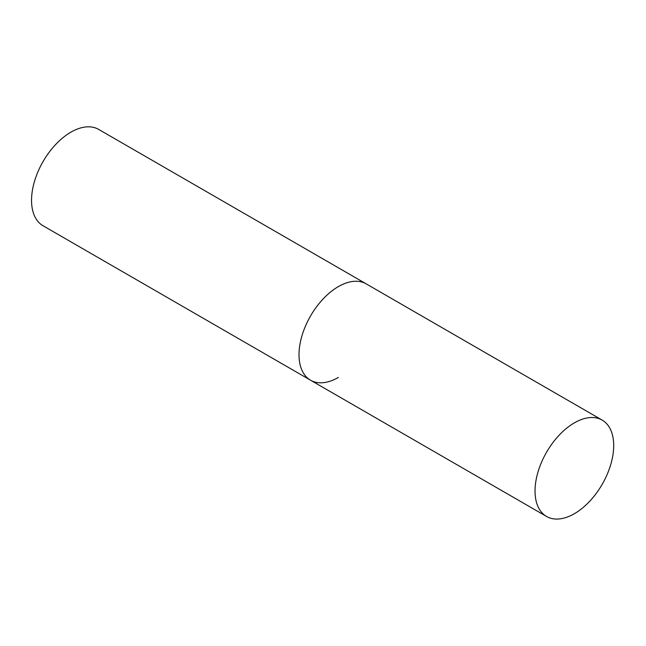 <?xml version="1.0" encoding="UTF-8"?>
<svg xmlns="http://www.w3.org/2000/svg" width="646" height="646" viewBox="0 0 646 646"><rect width="100%" height="100%" fill="white"/><g stroke="black" fill="none" stroke-linecap="round" stroke-linejoin="round"><path stroke-width="0.97" d="M338.359 377.45A55.629 32.114 -60 0 1 310.54 380.203A55.629 32.114 -60 0 1 302.013 335.629A55.629 32.114 -60 0 1 338.359 286.606A55.629 32.114 -60 0 1 366.169 283.852A55.629 32.114 120 0 0 323.307 298.759A55.629 32.114 120 0 0 299.017 354.743A55.629 32.114 120 0 0 310.54 380.203L43.064 225.777A55.629 32.114 -60 0 1 34.537 181.203A55.629 32.114 -60 0 1 70.882 132.18A55.629 32.114 -60 0 1 98.693 129.426L602.177 420.11A55.629 32.114 120 0 0 559.315 435.016A55.629 32.114 120 0 0 535.033 491A55.629 32.114 120 0 0 546.548 516.461A55.629 32.114 120 0 0 589.418 501.562A55.629 32.114 120 0 0 613.7 445.578A55.629 32.114 120 0 0 602.177 420.11M310.54 380.203L546.548 516.461"/></g></svg>
